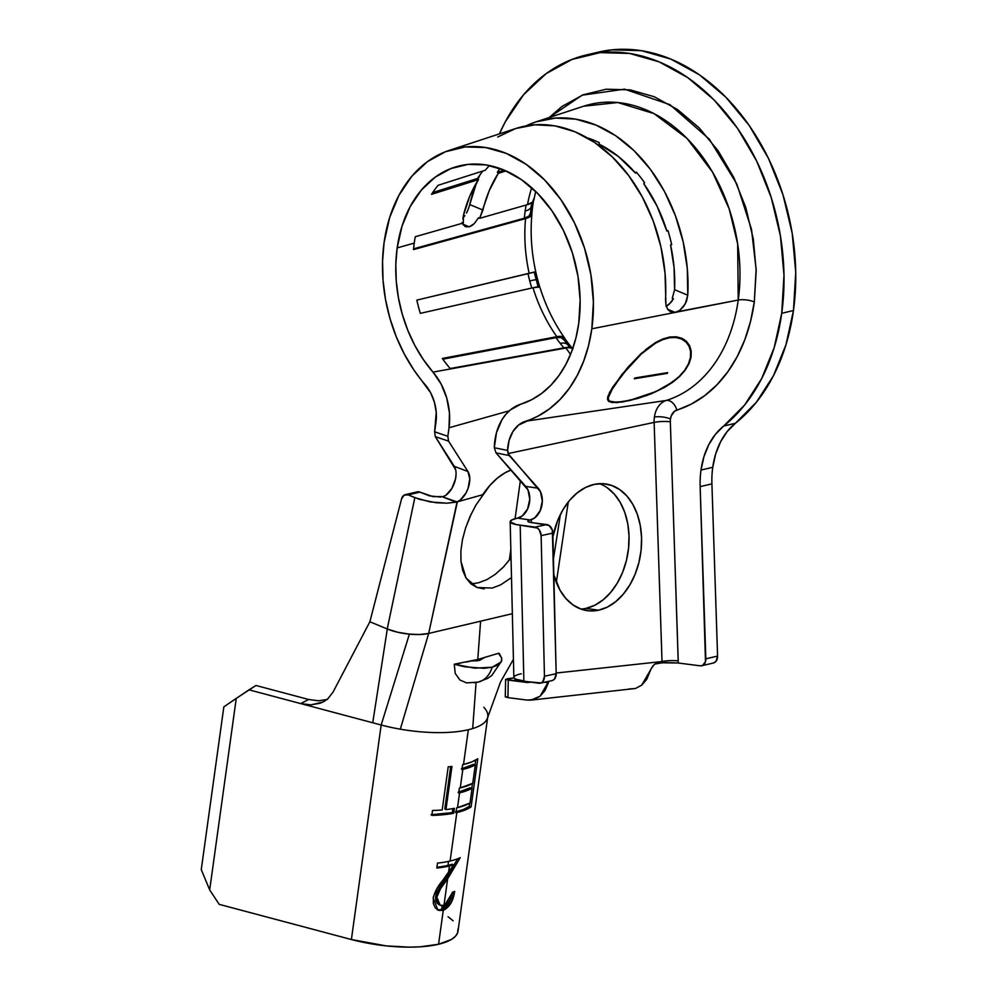 <?xml version="1.0" encoding="UTF-8"?>
<svg xmlns="http://www.w3.org/2000/svg" width="997" height="997" viewBox="0 0 997 997"><rect width="100%" height="100%" fill="white"/><g stroke="black" fill="none" stroke-linecap="round" stroke-linejoin="round"><path stroke-width="1.5" d="M466.534 662.058L477.775 659.478L480.591 621.181L512.358 613.678L480.591 621.181L477.775 659.478L498.812 653.197A37.599 11.976 -172.1 0 1 499.36 653.671L498.812 653.197A37.599 11.976 -172.1 0 1 499.36 653.671L501.703 658.057L501.229 661.908L492.144 667.23A29.549 21.635 76.7 0 1 478.298 682.085A29.549 21.635 -103.3 0 0 492.144 667.23L474.771 668.152L454.458 664.276A37.599 11.976 -172.1 0 1 454.233 664.226L455.255 673.498L459.879 679.966L455.255 673.498L454.233 664.226L460.539 663.192M466.471 682.895L478.186 682.11L487.683 678.346L491.745 675.53L501.591 661.086M456.09 811.795A74.85 23.841 7.9 0 0 469.288 806.399L469.724 803.208L469.288 806.399L471.107 806.847A76.819 24.464 -172.1 0 1 456.838 812.567L450.108 861.034A76.819 24.464 7.9 0 0 460.253 857.669L447.641 878.806L443.952 905.401C448.376 903.444 451.155 899.095 452.264 892.34A76.819 24.464 7.9 0 0 454.669 891.38L450.818 903.332L443.266 910.336L438.568 944.259A76.819 24.464 7.9 0 0 457.997 931.273L487.77 716.756A76.819 24.464 -172.1 0 1 472.69 728.558A76.819 24.464 -172.1 0 1 468.328 729.729L463.505 764.487A76.819 24.464 7.9 0 0 477.775 758.767L471.107 806.847L477.775 758.767L471.681 761.97L463.505 764.487L468.328 729.729A76.819 24.464 -172.1 0 1 400.308 729.181A76.819 24.464 -172.1 0 1 381.166 725.006L351.393 939.523A76.819 24.464 7.9 0 0 438.568 944.259L443.266 910.336L438.618 910.386L435.278 907.881L433.309 903.519L433.396 896.802L437.16 888.265L453.685 864.823A76.819 24.464 -172.1 0 1 449.423 865.969L448.488 872.749L449.423 865.969A76.819 24.464 -172.1 0 1 436.811 868.038L437.496 863.103A76.819 24.464 7.9 0 0 450.108 861.034L456.838 812.567A76.819 24.464 -172.1 0 1 455.953 812.779L456.638 807.844A76.819 24.464 7.9 0 0 457.523 807.645A76.819 24.464 7.9 0 0 470.011 803.059L472.055 788.253A76.819 24.464 -172.1 0 1 459.567 792.839L457.523 807.645L459.567 792.839A76.819 24.464 -172.1 0 1 458.695 793.051L459.38 788.116A76.819 24.464 7.9 0 0 460.253 787.917A76.819 24.464 7.9 0 0 472.74 783.33L475.307 764.836A76.819 24.464 -172.1 0 1 462.82 769.422L460.253 787.917L462.82 769.422A76.819 24.464 -172.1 0 1 461.947 769.622L462.633 764.687A76.819 24.464 7.9 0 0 463.505 764.487A76.819 24.464 7.9 0 1 462.633 764.687L461.947 769.622A76.819 24.464 7.9 0 0 462.82 769.422L475.307 764.836L472.74 783.33L460.253 787.917A76.819 24.464 7.9 0 1 459.38 788.116L458.695 793.051A76.819 24.464 7.9 0 0 459.567 792.839L472.055 788.253L470.011 803.059L457.523 807.645A76.819 24.464 7.9 0 1 456.638 807.844L455.953 812.779A76.819 24.464 7.9 0 0 456.838 812.567L465.013 810.05L471.107 806.847L469.288 806.399L463.356 809.514L455.38 811.969M471.818 788.191L472.466 783.48L471.818 788.191M475.071 764.761L475.719 760.063L475.071 764.761M458.832 792.067A74.85 23.841 7.9 0 0 470.285 787.767L472.055 788.253L470.285 787.767L458.122 792.241M462.085 768.65A74.85 23.841 7.9 0 0 473.538 764.35L475.307 764.836L473.538 764.35L461.374 768.812M447.977 865.371A74.85 23.841 7.9 0 0 452.115 864.249L453.685 864.823L443.466 879.678C438.356 885.162 434.929 891.293 433.172 898.073L437.92 910.099L443.266 910.336C449.497 907.307 453.299 900.989 454.669 891.38A76.819 24.464 7.9 0 1 452.264 892.34C451.155 899.095 448.376 903.444 443.952 905.401L447.641 878.806L440.512 888.751L436.836 897.238L436.96 901.001L438.418 903.868L440.711 905.475L443.952 905.401L440.213 905.276L436.836 897.238C438.618 891.318 441.646 885.984 445.908 881.261L460.253 857.669A76.819 24.464 7.9 0 1 450.108 861.034A76.819 24.464 7.9 0 1 437.496 863.103L436.811 868.038A76.819 24.464 7.9 0 0 449.423 865.969A76.819 24.464 7.9 0 0 453.685 864.823L452.115 864.249A74.85 23.841 -172.1 0 1 447.977 865.371L448.525 861.396L447.977 865.371A74.85 23.841 -172.1 0 1 436.923 867.253A74.85 23.841 7.9 0 0 447.977 865.371M439.353 904.852L437.11 903.232L435.714 900.353L435.602 896.59L436.885 892.165L446.195 878.195L446.569 875.466L446.195 878.195L457.748 858.729L444.5 880.65L445.908 881.261L444.5 880.65C440.3 885.398 437.334 890.707 435.602 896.59L436.836 897.238L435.602 896.59L438.929 904.678L440.213 905.276M449.547 902.111L452.763 892.153L441.821 909.725L449.236 902.684M442.381 905.687L441.197 909.9L442.643 910.498L437.322 909.775L441.821 909.725L442.381 905.687M608.232 397.828L613.18 387.123L628.11 367.631L641.295 353.972L655.59 343.142L662.756 339.628L669.635 337.721L669.161 337.111L676.028 337.522L681.537 339.005L685.973 341.996L689.052 346.246L690.597 351.48L690.435 357.449L688.491 363.755L684.715 370.199L679.293 376.38L672.439 382.1L655.989 391.534L672.439 382.1L679.293 376.38L684.715 370.199L688.491 363.755L690.435 357.449M651.564 393.441L638.454 398.052L622.975 401.666L612.482 402.202L609.591 401.18L608.282 399.124M690.597 351.48L689.052 346.246L685.973 341.996L681.537 339.005L676.028 337.522L669.635 337.721L662.756 339.628L655.59 343.142L641.295 353.972L622.302 374.61L610.201 392.17L608.544 396.195L608.295 399.199L609.591 401.18L608.893 400.52M691.071 357.138L689.101 363.569L685.263 370.111L679.742 376.392L664.712 387.347L647.028 395.41L629.842 400.52L616.37 402.676L608.868 401.517L607.559 399.523L609.528 392.419L621.841 374.585L641.108 353.574L655.602 342.519L662.868 338.943L669.859 336.998L676.365 336.799L681.973 338.319L686.484 341.385L689.625 345.722L691.208 351.056L691.071 357.138L689.101 363.569L685.263 370.111L679.742 376.392L672.776 382.187L664.712 387.347L651.527 393.678L638.18 398.326L622.427 401.99L611.797 402.539L608.12 400.806M569.561 344.95A143.867 105.37 -103.3 0 0 572.228 348.277A143.867 105.37 -103.3 0 1 569.561 344.95L568.452 345.747L569.561 344.95A143.867 105.37 -103.3 0 1 565.125 338.992A143.867 105.37 -103.3 0 0 569.561 344.95M569.81 347.442L563.392 339.005A27.966 9.222 144.6 0 0 555.965 337.659A136.838 100.223 -103.3 0 0 560.177 343.329A27.966 10.12 -38 0 1 567.692 344.788A27.966 10.12 142 0 0 560.177 343.329A136.838 100.223 -103.3 0 0 563.866 347.866A136.838 100.223 -103.3 0 1 560.177 343.329A136.838 100.223 -103.3 0 1 555.965 337.659L561.249 337.609L563.816 339.865M539.676 286.7A143.867 105.37 -103.3 0 1 537.582 279.372A143.867 105.37 -103.3 0 1 535.713 271.707A143.867 105.37 -103.3 0 0 537.582 279.372L536.074 279.771L537.582 279.372A143.867 105.37 -103.3 0 0 539.713 286.824M527.999 273.664A136.838 100.223 -103.3 0 0 529.768 280.955A27.966 0.698 -14.8 0 1 536.074 279.746A27.966 0.698 165.2 0 0 529.768 280.955A136.838 100.223 -103.3 0 0 531.787 288.021A136.838 100.223 -103.3 0 1 529.768 280.955A136.838 100.223 -103.3 0 1 527.999 273.664M535.713 271.683L529.17 273.39A135.268 99.064 -103.3 0 1 525.569 218.592L413.506 249.599A124.712 91.338 76.7 0 1 414.253 243.106L397.167 247.904L414.253 243.106A124.712 91.338 76.7 0 1 415.288 236.725L463.306 222.992L415.288 236.725A124.712 91.338 -103.3 0 0 414.253 243.106A124.712 91.338 -103.3 0 0 413.506 249.599L525.569 218.592L530.554 216.324L531.875 213.408A143.867 105.37 -103.3 0 1 532.734 205.918A143.867 105.37 -103.3 0 1 533.532 200.808A143.867 105.37 -103.3 0 0 532.734 205.918L531.314 205.768L532.734 205.918A143.867 105.37 -103.3 0 0 531.875 213.408L530.404 213.308L531.875 213.408A29.549 8.412 -174.6 0 1 531.912 214.093A29.549 8.412 -174.6 0 1 525.569 218.592A135.268 99.064 -103.3 0 0 529.17 273.39L416.833 300.109A124.712 91.338 -103.3 0 0 420.335 313.357L532.984 287.759A135.268 99.064 -103.3 0 0 556.837 336.674L442.332 358.459A124.712 91.338 -103.3 0 0 450.195 368.529L565.361 347.604A135.268 99.064 -103.3 0 0 565.735 348.04L432.985 372.118A123.105 90.154 76.7 0 1 397.167 247.904A123.105 90.154 76.7 0 1 454.221 167.359A123.105 90.154 76.7 0 1 546.319 203.226A123.105 90.154 76.7 0 1 578.746 323.352A123.105 90.154 76.7 0 1 520.845 404.171L510.339 409.929L505.84 414.353L501.977 419.7L496.481 432.673L494.3 447.728L507.573 450.445A37.425 27.405 76.7 0 1 525.581 421.245L666.308 400.445A11.814 8.038 -107.4 0 1 676.838 410.066A13.522 9.908 -103.3 0 0 670.483 418.939A11.814 3.764 7.9 0 0 654.406 417.058A25.324 18.544 76.7 0 1 666.308 400.445A152.927 112.013 -103.3 0 0 738.241 300.035A11.814 3.764 -172.1 0 1 754.318 301.917A164.729 120.649 76.7 0 1 676.838 410.066A11.814 8.038 72.6 0 0 666.308 400.445A152.927 112.013 -103.3 0 0 738.241 300.035L737.655 243.866L729.181 208.909L712.581 172.182L687.008 138.421L654.02 113.621L617.766 102.529L583.544 106.243A152.927 112.013 -103.3 0 1 697.962 150.796A152.927 112.013 -103.3 0 1 738.241 300.035L673.087 312.56M530.304 213.296L529.058 216.062L524.335 218.218A136.838 100.223 -103.3 0 1 525.157 211.09A136.838 100.223 -103.3 0 1 526.117 205.033A136.838 100.223 -103.3 0 0 525.157 211.09A27.966 8.911 7.9 0 0 531.189 206.641A27.966 8.911 -172.1 0 1 525.157 211.09A136.838 100.223 -103.3 0 0 524.335 218.218L413.568 248.851L524.335 218.218A27.966 7.964 5.4 0 0 530.342 213.994L531.787 202.715M580.877 609.055A64.007 44.678 98.4 0 0 585.962 608.369L598.499 610.226L607.26 607.136L615.61 601.739L623.225 594.262L629.805 584.977L635.101 574.235L638.915 562.47L641.096 550.12L641.557 537.657L640.286 525.569L637.332 514.315L632.796 504.32L626.876 495.983L619.773 489.627L611.784 485.477L603.197 483.695L594.349 484.368A64.007 44.678 -81.6 0 0 552.936 536.61L557.747 520.347L563.043 509.617L569.623 500.332L577.238 492.854L585.588 487.458L594.349 484.368A64.007 44.678 -81.6 0 1 605.802 483.969A64.007 44.678 -81.6 0 1 641.457 545.733A64.007 44.678 -81.6 0 1 598.499 610.226L585.962 608.369A64.007 44.678 98.4 0 0 628.546 548.412A64.007 44.678 98.4 0 0 599.434 483.682M511.498 577.575L500.569 584.903L492.219 588.056L477.052 587.495L466.06 578.073L460.963 561.274L460.888 550.867L462.458 539.664L465.599 527.924L470.148 516.272L475.93 505.03L489.714 485.614L497.291 478.186L505.155 472.728L511.174 469.998A64.007 35.73 -69 0 0 482.698 494.711L457.361 501.84L482.698 494.711L481.626 496.194M510.925 558.071L503.385 567.069L510.925 558.071M495.272 574.322L503.385 567.069L495.272 574.322L486.835 579.643L495.272 574.322M478.498 582.796L486.835 579.643L478.498 582.796L472.578 583.656M483.819 707.259A76.819 24.464 -172.1 0 1 487.77 716.756M431.925 814.711A74.85 23.841 7.9 0 0 452.314 812.63L452.875 808.592L452.314 812.63L453.685 813.253L431.838 815.409L432.511 810.486A76.819 24.464 7.9 0 0 442.207 809.963L448.201 766.818A76.819 24.464 7.9 0 0 451.953 766.444L445.958 809.589A76.819 24.464 7.9 0 0 454.37 808.318L453.685 813.253A76.819 24.464 -172.1 0 1 431.838 815.409L432.511 810.486A76.819 24.464 7.9 0 0 442.207 809.963L448.201 766.818A76.819 24.464 7.9 0 0 451.953 766.444L445.958 809.589A76.819 24.464 7.9 0 0 454.37 808.318L453.685 813.253L452.314 812.63L431.016 814.736M654.867 664.064L662.07 662.793L662.02 661.522L556.164 673.037L662.02 661.522L654.132 422.392L508.096 453.585L540.499 491.77L542.318 501.03L540.175 510.738L534.753 517.842L530.105 519.985L517.518 518.116L522.216 515.985L527.637 508.881L529.781 499.173L527.974 489.913L495.995 452.862L494.3 447.728A55.147 40.391 76.7 0 1 520.845 404.171L531.638 399.722L541.707 393.366L550.892 385.228L559.03 375.445L565.984 364.167L571.655 351.58L575.93 337.908L578.746 323.352L580.129 300.085L577.973 276.256L572.353 252.789L563.492 230.581L551.727 210.492L537.52 193.281L521.394 179.634L503.996 170.051L485.975 164.904L468.029 164.405L450.856 168.568L435.103 177.229L421.382 190.053L410.216 206.553L402.04 226.082L397.167 247.904L395.821 264.205L396.245 280.917L398.414 297.717L402.29 314.292L407.81 330.306L414.852 345.485L423.301 359.506L432.985 372.118A55.147 40.391 76.7 0 1 449.024 427.763L449.448 412.97L446.731 398.027L441.11 384.044L432.985 372.118L565.735 348.04A29.549 11.69 -40.9 0 1 572.677 348.763A29.549 11.69 139.1 0 0 565.735 348.04A42.983 31.48 76.7 0 1 570.483 354.558A42.983 31.48 -103.3 0 0 565.735 348.04A135.268 99.064 -103.3 0 1 565.361 347.604L450.195 368.529A124.712 91.338 76.7 0 1 442.332 358.459L556.837 336.674A29.549 9.746 -35.4 0 1 564.701 338.133A29.549 9.746 -35.4 0 1 565.125 338.992L562.408 336.625L556.837 336.674A135.268 99.064 -103.3 0 1 532.984 287.759L420.335 313.357A124.712 91.338 76.7 0 1 416.833 300.109L535.738 271.695C531.438 252.141 530.167 232.949 531.912 214.131M713.403 662.993L716.033 661.31L717.578 656.063L711.908 483.869L700.156 486.636L705.49 661.734L702.436 665.522L700.193 665.822L678.247 663.005L670.333 421.781A13.522 9.908 76.7 0 1 670.483 418.939L671.255 415.836L674.545 411.25L691.295 404.097L704.767 395.597L717.055 384.705L727.947 371.607L737.257 356.515L744.834 339.678L750.554 321.37L754.318 301.917L756.175 270.76L753.283 238.881L745.768 207.476L733.917 177.753L718.176 150.871L699.146 127.853L677.586 109.583L654.294 96.759L630.179 89.88L606.164 89.219L583.183 94.777L562.096 106.367L549.222 117.521L582.173 95.176L624.608 89.169L669.959 104.673L709.378 139.244L736.82 183.984L751.501 229.31L756.137 269.302L754.318 301.917A11.814 3.764 7.9 0 0 738.241 300.035L591.819 328.786L675.206 312.41L671.106 312.123L667.89 309.593L665.971 305.207L665.522 299.549A146.808 107.514 -103.3 0 0 515.599 128.563L449.36 150.335A140.826 103.14 76.7 0 1 554.718 191.362A140.826 103.14 76.7 0 1 591.819 328.786A140.826 103.14 76.7 0 1 525.581 421.245L666.308 400.445A25.324 18.544 -103.3 0 0 654.406 417.058A25.324 18.544 -103.3 0 0 654.132 422.392L508.096 453.585L507.573 450.445L509.118 440.338L512.857 431.651L518.502 425.108L537.931 416.148L549.459 408.882L559.953 399.573L569.262 388.369L577.226 375.47L583.706 361.076L588.591 345.423L591.819 328.786L593.402 302.166L590.934 274.898L584.504 248.054L574.372 222.655L560.912 199.662L544.649 179.983L526.217 164.368L506.302 153.401L485.689 147.531L465.163 146.958L445.509 151.718L427.489 161.614L411.786 176.282L399.024 195.163L389.665 217.508L384.094 242.483A140.826 103.14 76.7 0 1 449.36 150.335M507.598 678.695L513.879 677.935L505.616 679.306L505.292 696.841L507.947 697.626L505.728 696.529M530.965 700.118L527.052 700.081L533.881 699.533L540.1 696.205L545.11 690.398L548.412 682.696L544.649 682.222L548.412 682.696L548.674 681.337L540.1 696.205L530.965 700.118L635.5 688.478L641.719 685.138L652.948 665.759M586.435 54.947A201.88 147.855 76.7 0 0 499.41 133.885L505.342 121.734L523.649 94.678L546.144 73.641L571.979 59.446L600.157 52.629L629.581 53.439L659.129 61.864L687.681 77.579L714.114 99.974L737.419 128.189L756.711 161.14L771.242 197.556L780.452 236.052L783.991 275.122L781.723 313.295L774.183 347.617L761.683 378.548L744.634 405.006L723.66 426.055L735.412 423.276A201.88 147.855 -103.3 0 0 793.462 310.528L781.723 313.295A201.88 147.855 76.7 0 1 723.66 426.055L715.472 434.268L708.817 444.6L703.944 456.663L701.003 470.061A78.788 57.701 76.7 0 1 723.66 426.055L735.412 423.276A78.788 57.701 -103.3 0 0 712.755 467.281L701.003 470.061A78.788 57.701 -103.3 0 0 700.156 486.636L705.839 658.83L717.578 656.063L711.908 483.869A78.788 57.701 76.7 0 1 712.755 467.281L715.684 453.897L720.569 441.821L727.224 431.502L756.387 402.227L773.423 375.769L785.935 344.837L793.462 310.528A201.88 147.855 -103.3 0 0 598.188 52.168L586.435 54.947A201.88 147.855 76.7 0 1 781.723 313.295L793.462 310.528L795.743 272.355L792.204 233.273L782.994 194.789L768.463 158.361L749.171 125.41L725.853 97.208L699.42 74.812L670.881 59.097L641.333 50.673L611.896 49.85L592.355 53.726M531.688 187.735A135.268 99.064 -103.3 0 0 527.5 204.634A29.549 10.369 10.5 0 0 533.906 199.687M469.761 204.584A148.64 108.86 76.7 0 1 476.554 182.725L469.761 204.584L482.909 210.055A130.919 95.886 76.7 0 1 498.276 173.366L506.04 170.923L498.276 173.366L497.329 172.269A132.489 97.033 76.7 0 1 499.883 168.468A132.489 97.033 76.7 0 0 497.329 172.269L504.158 170.126L497.329 172.269L498.276 173.366L489.278 190.589L479.669 218.318L482.909 210.055L469.761 204.584L467.842 210.305L469.761 204.584M478.062 179.086A148.64 108.86 76.7 0 1 479.968 174.886L478.062 179.086M525.955 125.921A148.64 108.86 76.7 0 1 535.975 121.871A148.64 108.86 76.7 0 1 687.768 295.174L685.251 303.96L679.63 310.441L675.206 312.41L667.666 309.282L675.206 312.41L679.63 310.441L683.63 306.503L686.522 301.156L687.768 295.174L687.294 268.529L683.132 241.748L675.418 215.726L664.401 191.349L650.455 169.415L634.042 150.672L615.71 135.742L596.069 125.111L575.792 119.154L555.541 118.057L536 121.858L525.955 125.921M466.471 213.071L467.842 210.305L466.471 213.071M463.107 217.869L464.876 215.626L463.107 217.869M455.629 469.674L435.34 436.674L434.642 431.826L435.951 422.329A37.425 27.405 76.7 0 0 425.071 384.568A140.826 103.14 76.7 0 1 384.094 242.483L382.561 261.127L383.035 280.244L385.515 299.461L389.952 318.417L396.27 336.749L404.333 354.097L413.992 370.136L430.579 392.668L434.393 402.152L436.237 412.297L434.642 431.826L447.84 436.287L449.024 427.763L447.84 436.287L448.55 441.135L467.967 471.544L469.786 478.934L468.054 488.418L465.985 492.992L460.265 500.008L457.075 501.877L428.673 633.444L400.308 729.181A76.819 24.464 7.9 0 0 468.328 729.729A76.819 24.464 7.9 0 0 472.69 728.558A76.819 24.464 7.9 0 0 487.521 717.89M489.477 165.552A129.074 94.541 -103.3 0 0 485.315 170.225L438.107 185.292A124.712 91.338 -103.3 0 0 431.502 194.34L478.485 179.585A129.074 94.541 -103.3 0 0 463.393 215.551L462.882 218.916M477.538 660.787L478.211 659.366L477.538 660.787M484.181 657.758L479.445 660.438L471.481 660.999L479.445 660.438L484.181 657.758M476.08 682.546L472.69 728.558L476.08 682.546M487.533 717.865L500.544 681.948L513.43 659.304M466.584 682.92L459.879 679.966M480.591 621.181L428.673 633.444L480.591 621.181M473.737 682.771L474.771 682.534A29.549 21.635 76.7 0 0 478.298 682.085M501.229 661.908L497.964 665.049L492.144 667.23L484.206 668.302L464.577 666.806L454.458 664.276A37.599 11.976 -172.1 0 1 454.233 664.226L477.775 659.478L498.475 653.309L501.703 658.057L501.628 660.986M527.5 204.634L479.669 218.318L478.548 217.745L474.186 223.689L478.548 217.745L479.669 218.318L527.5 204.634L532.523 202.104L533.931 198.565M589.75 139.318L590.747 139.007L589.75 139.318M666.295 306.366L668.875 304.596L673.474 298.739L672.252 298.34L674.608 289.716L674.047 267.37L670.557 244.95L671.679 244.714A132.489 97.033 76.7 0 0 667.953 230.643L666.868 231.055L657.035 206.13L643.788 183.697L644.598 182.725A132.489 97.033 76.7 0 0 636.236 172.032L635.538 173.129L618.177 156.33L599.047 144.154L599.309 142.696A132.489 97.033 76.7 0 0 588.579 138.234L588.579 138.234A132.489 97.033 76.7 0 1 599.309 142.696L599.047 144.154A130.919 95.886 76.7 0 1 635.538 173.129L636.859 172.755L635.538 173.129L636.236 172.032A132.489 97.033 76.7 0 1 644.598 182.725L643.788 183.697A130.919 95.886 76.7 0 1 666.868 231.055L667.953 230.643A132.489 97.033 76.7 0 1 671.679 244.714L670.557 244.95A130.919 95.886 76.7 0 1 674.608 289.716L672.252 298.34L673.474 298.739L671.392 301.966L666.121 306.465M645.52 349.71L655.602 342.519L662.868 338.943L669.859 336.998L676.365 336.799L681.973 338.319L686.484 341.385L689.625 345.722L691.208 351.056M463.306 222.992L463.393 215.551L469.649 196.471L478.485 179.585L477.538 178.475A130.657 95.687 -103.3 0 1 482.847 171.01A130.657 95.687 -103.3 0 0 477.538 178.475L432.673 192.571L477.538 178.475L478.485 179.585L431.502 194.34A124.712 91.338 76.7 0 1 438.107 185.292L485.315 170.225M471.706 225.683L474.186 223.689L469.226 226.83L471.706 225.683M469.226 226.83L462.807 224.163L469.226 226.83L464.826 226.344L462.122 222.443L463.194 224.774L466.895 227.042M564.676 338.095C553.996 323.003 545.683 305.929 539.763 286.887A29.549 1.844 162.9 0 0 532.984 287.759L539.763 286.962M572.727 348.626A29.549 11.615 139.3 0 0 565.361 347.604L571.094 347.754L573.013 348.863M456.078 473.974L455.554 478.809L451.878 488.418L445.846 495.272L442.556 496.892A17.722 9.895 111 0 0 454.109 483.769A17.722 9.895 111 0 0 454.258 466.297L467.967 471.544A17.722 9.895 -69 0 1 468.054 488.418A17.722 9.895 -69 0 1 457.075 501.877L442.556 496.892L456.227 502.127L447.03 503.198L430.206 501.915L414.827 497.653L387.222 628.97L369.875 621.767L332.986 692.205L369.875 621.767L387.222 628.97L414.827 497.653L408.197 494.898L404.121 495.135L401.554 498.899L369.875 621.767L401.554 498.899A7.876 5.77 76.7 0 1 405.368 494.637A7.876 5.77 76.7 0 1 408.197 494.898L419.949 492.132L433.059 496.656L443.653 496.581M510.177 521.655L513.866 677.786L514.938 679.107L523.874 680.889A29.549 5.072 178.6 0 1 513.866 677.324A29.549 5.072 -1.4 0 0 523.874 680.889L520.185 525.207L523.886 681.35L540.985 682.945L542.867 681.512L544.462 676.24L541.134 535.638L539.277 529.918L537.321 527.999L520.185 525.207A29.549 5.072 178.6 0 1 510.177 521.655A29.549 5.072 178.6 0 1 517.518 518.116L518.789 517.792A17.722 12.375 98.4 0 0 529.195 504.17A17.722 12.375 98.4 0 0 525.706 486.399L538.243 488.256L525.706 486.399L495.995 452.862L509.28 455.579L538.243 488.256A17.722 12.375 -81.6 0 1 541.732 506.027A17.722 12.375 -81.6 0 1 531.314 519.649L530.105 519.985A11.814 2.031 178.6 0 0 527.874 521.232L527.874 521.257A11.814 2.031 178.6 0 0 531.875 522.652L546.755 524.559L535.04 527.114L516.247 524.572L510.24 521.954L511.748 519.96L517.518 518.116L530.105 519.985L528.26 520.696L527.949 521.443L529.208 522.129L549.035 525.444L552.326 530.055L556.176 673.685L552.849 533.083L541.134 535.638L544.462 676.24L556.176 673.685L554.581 678.957L552.699 680.39M531.314 519.649L531.389 522.578L531.314 519.649M598.499 610.226L589.651 610.899L581.064 609.117L573.076 604.967L565.972 598.611L560.052 590.274L553.833 574.808A64.007 44.678 -81.6 0 0 587.046 610.613A64.007 44.678 -81.6 0 0 598.499 610.226M628.671 689.027L635.5 688.478L641.719 685.138L646.729 679.343L651.041 668.887L654.344 664.413L656.425 663.429L665.734 662.544L678.247 663.005L662.07 662.793L654.132 422.392A25.324 18.544 76.7 0 1 654.406 417.058A11.814 3.764 -172.1 0 1 670.483 418.939A13.522 9.908 -103.3 0 0 670.333 421.781A11.814 2.131 -1.9 0 0 654.132 422.392A11.814 2.131 178.1 0 1 670.333 421.781L678.222 660.911A11.814 2.131 -1.9 0 0 662.02 661.522A11.814 2.131 178.1 0 1 678.222 660.911L678.247 663.005L700.193 665.822A7.876 5.77 76.7 0 0 701.751 665.747A7.876 5.77 76.7 0 0 705.839 658.83L717.578 656.063A7.876 5.77 -103.3 0 1 713.503 662.968L701.751 665.747M509.317 410.801L449.024 427.763L509.317 410.801M505.629 679.368L508.271 680.104L507.947 697.626L527.052 700.081L507.947 697.626L508.271 680.104L527.376 682.546L530.516 682.197L527.376 682.546L505.616 679.306M585.962 608.369L594.735 605.279L603.073 599.882L610.687 592.405L617.268 583.12L622.577 572.39L626.378 560.613L628.559 548.263L629.02 535.8L627.749 523.712L624.795 512.458L620.259 502.463L614.339 494.126L607.235 487.77M509.33 560.189L510.838 549.347L509.33 560.189M515.088 518.714L520.397 480.404L515.088 518.714M701.003 470.061L712.755 467.281A78.788 57.701 -103.3 0 0 711.908 483.869L700.156 486.636A78.788 57.701 76.7 0 1 701.003 470.061M513.866 677.324A29.549 5.072 178.6 0 1 521.294 673.773M513.879 677.686L514.938 679.107L518.365 680.365L538.741 683.244A7.876 5.808 77.7 0 0 540.237 683.182A7.876 5.808 77.7 0 0 544.462 676.24L556.176 673.685A7.876 5.808 -102.3 0 1 551.952 680.627L540.237 683.182M509.28 455.579L507.573 450.445L494.3 447.728L495.995 452.862L509.28 455.579M546.755 524.559L535.04 527.114A7.876 5.808 77.7 0 1 541.134 535.638L552.849 533.083A7.876 5.808 -102.3 0 0 546.755 524.559M427.875 633.618L428.673 633.444L457.361 501.84L447.03 503.198L435.951 502.712L419.438 499.335L408.197 494.898L419.949 492.132L429.395 495.845L440.724 497.067M553.46 558.856L560.401 514.452L553.46 558.856M484.28 588.928L477.052 587.495L470.92 583.843L466.06 578.073L462.708 570.471L460.963 561.274L460.888 550.867L462.458 539.664M417.843 491.758L419.949 492.132A7.876 5.77 -103.3 0 0 417.107 491.857L405.368 494.637M467.967 471.544L454.258 466.297L435.34 436.674L448.55 441.135L467.967 471.544M435.34 436.674L448.55 441.135L447.84 436.287L434.642 431.826L435.34 436.674M323.103 701.988L327.764 698.847L332.986 692.205L327.764 698.847L324.237 701.365L320.224 703.221L310.927 704.879L300.658 703.583L308.671 699.495L256.005 685.487L236.264 698.349L209.682 889.922L236.264 698.349L223.839 706.873L201.257 869.621L223.839 706.873L248.963 689.824L300.658 703.583L308.671 699.495L256.005 685.487L248.963 689.824L372.741 722.763L387.297 629.007L372.741 722.763L381.166 725.006L409.381 634.154L381.166 725.006A76.819 24.464 7.9 0 0 400.308 729.181L428.673 633.444A29.549 9.409 -172.1 0 1 409.381 634.154A29.549 9.409 -172.1 0 1 387.297 629.007L397.093 632.098L408.409 634.042L419.5 634.516L428.673 633.444L419.936 634.503L409.381 634.154L397.579 632.223L387.222 628.97L391.883 630.665M397.08 632.098L408.409 634.042L419.5 634.516M318.541 700.804L308.671 699.495L318.541 700.804L327.577 699.371M209.682 889.922L201.257 869.621L209.682 889.922L219.203 904.354L209.682 889.922M300.658 703.583L381.166 725.006L351.393 939.523L219.203 904.354L351.393 939.523L386.238 945.891L409.431 947.15L420.148 946.814L438.568 944.259L451.479 939.423L455.455 936.283L457.635 932.768L457.972 928.955M453.124 920.829L448.039 916.717M323.04 702.013L310.927 704.879M465.599 527.924L471.332 513.729M531.177 205.756A27.966 8.911 -172.1 0 1 531.189 206.641M442.842 359.182L555.965 337.659L442.842 359.182M563.941 339.778L565.125 338.992L563.941 339.778M497.727 136.988L515.673 128.538L534.953 124.799L554.943 125.884L574.945 131.766L594.324 142.247L612.407 156.99L628.609 175.472L642.392 197.107L653.272 221.147L660.911 246.807L665.036 273.24L665.971 305.207L667.89 309.593L670.944 312.061M674.608 289.716L687.768 295.174L674.608 289.716M465.462 226.668L464.826 226.344M608.868 401.517L607.559 399.523L607.821 396.494L612.557 387.297L627.724 367.482L641.108 353.574M609.591 401.18L617.006 402.339L630.266 400.221L655.989 391.534M667.728 372.629A149.101 109.196 76.7 0 1 667.155 373.401L634.254 378.773A146.347 107.178 -103.3 0 0 634.827 377.988L667.728 372.629A149.101 109.196 76.7 0 1 667.155 373.401L666.681 372.791L667.155 373.401L634.254 378.773A146.347 107.178 -103.3 0 0 634.827 377.988L667.728 372.629M444.812 808.941L445.958 809.589L444.812 808.941L450.681 766.581L444.812 808.941M477.875 659.453L477.227 660.824M608.855 400.47L607.485 398.7M538.255 287.36L534.193 272.031M535.676 191.449L533.906 199.749M535.975 121.871L583.544 106.243M568.265 501.99L556.326 582.447M687.282 343.454L684.291 339.603M476.803 659.727L476.242 660.936"/></g></svg>
